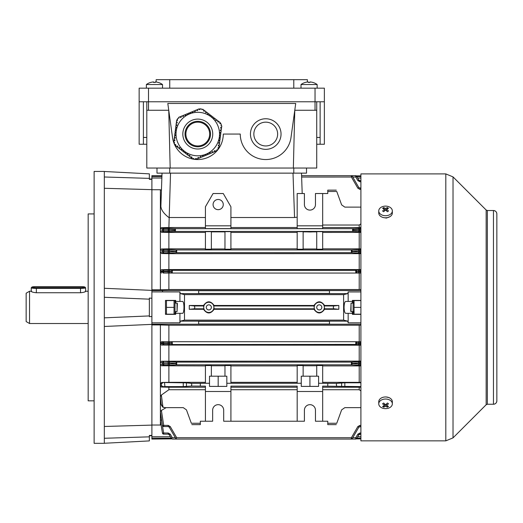 <?xml version="1.0" encoding="UTF-8"?>
<svg xmlns="http://www.w3.org/2000/svg" width="523" height="523" viewBox="0 0 523 523"><rect width="100%" height="100%" fill="white"/><g stroke="black" fill="none" stroke-linecap="round" stroke-linejoin="round"><path stroke-width="0.78" d="M392.342 403.834L392.342 401.762A6.799 4.805 180 0 0 388.151 397.323A6.799 4.805 180 0 0 380.744 398.363A6.799 4.805 180 0 0 378.75 401.762L378.75 403.834A6.799 4.805 180 0 0 380.744 407.234A6.799 4.805 180 0 0 390.354 407.234A6.799 4.805 180 0 0 392.342 403.834A6.799 4.805 180 0 0 390.354 400.435A6.799 4.805 180 0 0 380.744 400.435A6.799 4.805 180 0 0 378.75 403.834M382.607 406.417A10.806 8.499 82.6 0 0 383.124 406.816A10.806 8.499 82.6 0 0 383.666 407.169A11.022 5.511 -54.7 0 0 385.549 406.201A11.022 5.511 54.7 0 0 387.432 407.169A10.806 8.499 -82.6 0 0 388.491 406.417A11.022 5.511 -125.3 0 1 386.602 405.456A11.022 5.511 -54.7 0 0 388.491 403.756A10.806 0.856 -142.1 0 1 387.968 403.39A10.806 0.856 -142.1 0 1 387.432 403.011A11.022 5.511 125.3 0 1 385.549 404.704A11.022 5.511 -125.3 0 1 383.666 403.011A10.806 0.856 142.1 0 1 382.607 403.756A11.022 5.511 54.7 0 0 384.49 405.456A11.022 5.511 125.3 0 1 382.607 406.417M386.602 403.815L386.602 405.456M386.602 404.331L386.602 405.155M386.772 405.56L387.432 407.169M385.549 404.704L385.549 406.201M385.052 404.305L384.49 405.155M384.327 405.56L383.666 407.169M384.49 403.815L384.49 405.456M301.006 88.171L301.006 84.543L317.154 84.543A13.591 13.591 0 0 0 312.924 82.438L312.924 82.438M301.006 84.543A13.591 13.591 0 0 1 305.236 82.438L305.236 82.438M309.91 82.464A13.212 11.441 0 0 0 308.25 82.464A13.212 11.441 -0 0 1 309.91 82.464L309.91 81.934A13.572 13.572 0 0 1 312.911 82.464M305.249 82.464A13.572 13.572 0 0 1 308.25 81.934L308.25 82.464M174.636 314.179L175.009 313.539L175.009 301.222L174.636 300.581M174.035 300.581L174.035 314.179L166.464 314.179L166.464 300.581L174.035 300.581M166.464 307.38L174.035 307.38M378.75 210.926L378.75 212.998A6.799 4.805 0 0 0 382.947 217.437A6.799 4.805 0 0 0 390.354 216.398A6.799 4.805 0 0 0 392.342 212.998L392.342 210.926A6.799 4.805 0 0 0 390.354 207.526A6.799 4.805 0 0 0 380.744 207.526A6.799 4.805 0 0 0 378.75 210.926A6.799 4.805 0 0 0 380.744 214.325A6.799 4.805 0 0 0 390.354 214.325A6.799 4.805 0 0 0 392.342 210.926M382.607 211.004A10.806 0.856 37.9 0 1 383.124 211.37A10.806 0.856 37.9 0 1 383.666 211.75A11.022 5.511 -54.7 0 1 385.549 210.056A11.022 5.511 54.7 0 1 387.432 211.75A10.806 0.856 -37.9 0 1 388.491 211.004A11.022 5.511 -125.3 0 0 386.602 209.311A11.022 5.511 -54.7 0 1 388.491 208.344A10.806 8.499 -97.4 0 0 387.968 207.945A10.806 8.499 -97.4 0 0 387.432 207.592A11.022 5.511 125.3 0 0 385.549 208.559A11.022 5.511 -125.3 0 0 383.666 207.592A10.806 8.499 97.4 0 0 382.607 208.344A11.022 5.511 54.7 0 1 384.49 209.311A11.022 5.511 125.3 0 0 382.607 211.004M385.549 210.056L385.549 208.559M386.046 210.455L386.602 209.605M386.772 209.207L387.432 207.592M386.602 210.946L386.602 209.311M384.49 210.946L384.49 209.311M384.49 210.429L384.49 209.605M384.327 209.207L383.666 207.592M104.319 307.38L104.319 171.439L94.12 171.439L94.12 443.321L104.319 443.321L104.319 307.38M94.12 400.84L88.171 400.84L88.171 213.92L94.12 213.92M160.391 189.738L160.391 289.814L151.899 289.814L151.899 189.738L160.391 189.738L161.437 190.267M164.935 407.639L162.803 407.182L161.28 404.92L160.391 398.539L160.391 425.022L151.899 425.022L151.899 324.946L160.391 324.946L160.391 398.539L161.261 404.704L160.391 396.702L161.372 395.055L162.934 406.999L164.935 407.639L183.266 407.639L186.456 409.875L191.333 423.27C191.921 424.885 191.921 424.885 191.333 423.27C191.921 424.885 191.921 424.885 191.333 423.27L200.329 423.27L200.329 421.231L212.645 421.231L212.645 410.189A5.524 5.524 0 0 1 218.169 404.665A5.524 5.524 0 0 1 223.694 410.189L223.694 421.231L304.406 421.231L304.406 410.189A5.524 5.524 0 0 1 309.93 404.665A5.524 5.524 0 0 1 315.454 410.189L315.454 421.231L327.771 421.231L327.771 424.63L336.269 424.63M151.899 179.324L149.349 179.337L149.349 173.852L104.319 171.492M104.319 176.996L149.349 178.376M151.899 189.653L104.319 188.293M104.319 443.269L149.349 440.909L149.349 435.424L151.899 435.437M104.319 426.474L151.899 425.107M151.899 316.48L149.349 316.657L149.349 298.084L151.899 298.26M104.319 288.291L151.899 290.389M104.319 317.834L149.349 315.925M151.899 324.371L104.319 326.47M316.729 101.769L316.729 110.261L315.029 110.261L315.029 88.171L324.371 88.171L324.371 101.769L139.151 101.769L139.151 88.171L148.499 88.171L148.499 110.261L146.8 110.261L146.8 168.04L170.178 168.04L168.752 110.261L148.499 110.261M316.729 144.25L324.371 144.25L324.371 101.769M146.8 144.25L139.151 144.25L139.151 101.769M143.4 144.25L143.4 101.769M320.128 144.25L320.128 101.769M293.789 88.171L293.789 79.679L169.74 79.679L169.74 88.171M293.789 79.679L307.38 79.679L307.38 82.019M156.142 82.019L156.142 79.679L169.74 79.679M315.029 88.171L148.499 88.171M316.729 137.451L320.128 137.451M143.4 137.451L146.8 137.451M177.049 303.131L177.389 303.471L177.049 311.63L177.049 303.131L175.009 303.131M220.765 127.357L220.654 128.194L220.765 127.357L221.608 127.468L221.811 125.925L220.987 125.67L221.366 124.86L220.693 123.238L220.327 123.722L219.653 123.206L220.17 122.526L218.823 121.493L218.3 122.166L217.627 121.65L218.143 120.976L216.797 119.944L216.28 120.617L215.607 120.1L216.123 119.427L214.776 118.394L214.26 119.067L213.58 118.551L214.103 117.878L212.75 116.845L212.233 117.518L211.56 117.002L212.077 116.328L210.73 115.289L209.991 115.799M175.793 144.819L175.231 144.387L174.859 144.871L174.185 143.243L174.571 142.439L173.747 142.178L173.95 140.641L174.787 140.752L174.898 139.909L174.054 139.798L174.277 138.118L175.12 138.229L175.231 137.386L174.388 137.274L174.61 135.588L175.453 135.699L175.565 134.856L174.721 134.744L174.944 133.064L175.787 133.169L175.898 132.332L175.055 132.221L175.27 130.534L176.114 130.645L176.225 129.802L175.382 129.691L175.604 128.004L176.447 128.115L176.558 127.272L175.715 127.167L175.937 125.481L176.781 125.592L176.892 124.749L176.048 124.637L176.271 122.951L177.114 123.062L177.219 122.219L176.382 122.107L176.597 120.427L177.441 120.538L177.552 119.695L176.957 119.617L178.023 118.224L178.912 118.146L178.729 117.302L180.154 116.714L180.481 117.498L181.265 117.172L180.938 116.387L182.507 115.733L182.834 116.518L183.619 116.191L183.292 115.406L184.867 114.759L185.188 115.544L185.972 115.217L185.652 114.432L187.221 113.779L187.548 114.57L188.332 114.243L188.005 113.458L189.574 112.805L189.901 113.589L190.686 113.262L190.359 112.478L191.928 111.83L192.255 112.615L193.039 112.288L192.712 111.504L194.281 110.85L194.608 111.634L195.393 111.314L195.066 110.53L196.635 109.876L196.962 110.66L197.746 110.333L197.419 109.549L198.995 108.902L199.315 109.686L200.1 109.359L199.871 108.804L201.61 109.032L202.12 109.765L202.761 109.183L203.983 110.124L203.467 110.798L204.147 111.314L204.663 110.641L206.01 111.674L205.493 112.347L206.167 112.863L206.683 112.19L208.03 113.223L207.513 113.896L208.187 114.413L208.703 113.739L210.056 114.772L209.54 115.446L210.213 115.969M177.787 146.355L177.251 145.937L176.735 146.61L175.388 145.577L175.905 144.904M181.867 149.696L181.298 149.042L180.781 149.715L179.428 148.682L179.951 148.009L179.271 147.493L178.755 148.166L177.408 147.133L177.925 146.453L177.147 146.074M183.279 150.644L182.802 151.265L181.455 150.232L181.971 149.558L181.298 149.042M183.776 150.938L183.318 150.591M185.345 152.141L186.018 152.657L185.345 152.141L184.828 152.814L183.475 151.781L183.991 151.108M189.842 155.593L189.385 155.246L188.868 155.919L187.522 154.886L188.038 154.213L187.365 153.69L186.848 154.37L185.502 153.331L186.018 152.657M188.038 154.213L187.365 153.69M218.614 145.067L218.333 145.891L219.176 145.995L218.954 147.682L218.111 147.571L217.999 148.414L218.601 148.493L217.529 149.885L216.64 149.964L216.829 150.807L215.398 151.395L215.071 150.611L214.286 150.938L214.613 151.722L213.044 152.376L212.717 151.592L211.933 151.912L212.26 152.696L210.691 153.35L210.364 152.566L209.579 152.893L209.906 153.677L208.337 154.324L208.01 153.54L207.226 153.867L207.553 154.651L205.984 155.305L205.657 154.52L204.872 154.841L205.193 155.625L203.624 156.279L203.303 155.494L202.519 155.821L202.839 156.606L201.27 157.253L200.943 156.469L200.159 156.795L200.486 157.58L198.917 158.234L198.59 157.449L197.805 157.769L198.132 158.561L196.563 159.208L196.236 158.423L195.452 158.75L195.68 159.306L193.941 159.077L193.432 158.345L192.797 158.927L191.568 157.985L192.085 157.312L191.411 156.795L190.895 157.469L189.548 156.436L190.065 155.762M177.277 120.512L177.487 120.205L177.441 120.538M177.114 123.062L177.186 122.5M176.722 124.722L176.8 125.422M176.447 128.115L176.558 127.272M208.291 114.282L207.736 114.066M204.245 111.177L203.467 110.798M218.751 142.687L218.666 143.361L219.51 143.472L219.287 145.159L218.444 145.048L218.333 145.891M220.268 132.43L219.993 133.254L220.837 133.365L220.614 135.045L219.771 134.934L219.66 135.777L220.503 135.888L220.281 137.575L219.438 137.464L219.327 138.307L220.17 138.418L219.948 140.099L219.104 139.994L218.993 140.831L219.837 140.942L219.614 142.629L218.777 142.518L218.666 143.361M219.163 140.857L219.104 139.994M220.105 132.411L219.993 133.254L220.105 132.411L220.941 132.522L221.164 130.835L220.346 130.554M220.654 128.194L221.497 128.305L221.275 129.992L220.431 129.881L220.32 130.724M199.623 109.555L199.25 109.529M186.005 138.935A12.742 12.742 0 0 0 202.656 145.825A12.742 12.742 0 0 0 209.546 129.174A12.742 12.742 0 0 0 192.895 122.284A12.742 12.742 0 0 0 186.005 138.935M217.869 125.723A21.75 21.75 0 0 0 189.444 113.962A21.75 21.75 0 0 0 177.683 142.387A21.75 21.75 0 0 0 206.108 154.148A21.75 21.75 0 0 0 217.869 125.723M206.271 112.726L205.598 112.21M210.318 115.831L209.638 115.315M212.338 117.381L211.665 116.864M214.358 118.93L213.685 118.414M216.385 120.486L215.711 119.97M218.405 122.036L217.731 121.519M219.915 123.402L219.758 123.068M220.824 128.22L220.935 127.377M220.49 130.743L220.601 129.907M219.83 135.803L219.941 134.96M219.497 138.327L219.608 137.484M214.352 151.095L215.136 150.768M211.998 152.069L212.783 151.748M209.645 153.049L210.429 152.723M207.291 154.024L208.076 153.697M204.938 154.998L205.722 154.677M202.578 155.978L203.369 155.651M200.224 156.952L201.009 156.625M197.871 157.926L198.655 157.606M195.929 158.554L196.302 158.58M191.307 156.933L191.98 157.449M189.287 155.377L189.96 155.893M185.24 152.278L185.913 152.794M183.213 150.729L183.893 151.245M179.173 147.623L179.847 148.14M175.643 144.708L175.8 145.041M174.734 139.889L174.623 140.733M175.061 137.359L174.95 138.203M175.395 134.836L175.283 135.679M175.728 132.306L175.617 133.149M176.055 129.782L175.95 130.626M181.2 117.015L180.415 117.342M183.553 116.034L182.769 116.361M185.907 115.06L185.122 115.387M188.267 114.086L187.482 114.413M190.62 113.105L189.836 113.432M192.974 112.131L192.189 112.458M195.327 111.157L194.543 111.477M197.681 110.176L196.896 110.503M356.889 438.163L360.909 438.163M360.909 438.889L356.313 438.889M360.909 322.822L348.161 322.822L348.161 313.329L352.41 313.329L352.41 314.349L360.909 314.349M360.909 300.411L352.41 300.411L352.41 301.431L348.161 301.431L348.161 291.939L360.909 291.939M348.161 322.822L347.736 321.148L343.611 320.128L343.611 294.639L184.488 294.639L180.363 293.612L179.932 291.939L151.899 291.906L151.899 175.689L161.947 175.689M329.47 324.018L329.47 321.331L198.629 321.331L198.629 324.018L329.47 324.018M343.611 320.128L184.488 320.128L180.363 321.148L179.932 322.822L151.899 322.854L151.899 291.906M175.689 311.63L175.689 314.349L165.49 314.349L165.49 300.411L175.689 300.411L175.689 303.131M179.932 322.822L179.932 313.329L182.403 313.329C184.482 313.82 184.488 300.96 182.403 301.431L175.689 301.431M175.689 313.329L179.932 313.329M348.161 291.939L347.736 293.612L343.611 294.639M198.629 292.089L198.629 290.742L329.47 290.742L329.47 293.429L198.629 293.429L198.629 292.089M348.161 313.329L345.696 313.329C344.729 313.022 344.186 311.041 344.062 307.38C344.186 303.726 344.729 301.738 345.696 301.431L348.161 301.431M352.41 301.431L352.41 303.131M352.41 311.63L352.41 313.329M356.889 176.597L360.909 176.597M356.313 175.872L360.909 175.872M171.211 438.163L151.899 438.163L151.899 322.854M179.932 301.431L179.932 291.939M355.797 177.042L356.81 176.46L358.863 180.017L357.837 180.572L355.797 177.042L352.757 177.049M355.777 177.049L355.679 175.689L301.581 175.689M356.706 176.284A1.19 1.19 0 0 0 355.679 175.689M352.312 176.284A1.19 1.19 0 0 0 351.286 175.689L351.384 177.049L352.312 176.284L358.863 187.626L357.837 188.182L351.404 177.042L301.627 177.049M360.909 223.818L359.209 225.034L359.209 227.531L360.909 227.577M297.182 225.818L297.182 228.636L322.671 228.636L322.671 193.53L315.454 193.53L315.454 204.571A5.524 5.524 0 0 1 309.93 210.096A5.524 5.524 0 0 1 304.406 204.571L304.406 193.53L297.182 193.53L297.182 225.818L322.671 225.818M297.182 227.531L230.911 227.531M205.421 225.818L205.421 228.636L230.911 228.636L230.911 206.775L223.269 193.53L213.07 193.53L205.421 206.775L205.421 225.818L230.911 225.818M205.421 227.531L168.89 227.531L161.228 227.721L163.601 228.348A1.02 1.007 104.2 0 0 162.601 229.257L160.391 228.669L161.228 227.721M174.538 230.401L175.408 228.701L175.427 231.421L170.067 231.748A1.02 0.883 86.5 0 1 169.184 230.728L174.538 230.401L175.408 231.421M360.909 231.781L358.033 231.748A1.02 0.883 -86.5 0 0 358.915 230.728L358.915 229.401L353.561 229.721L352.672 231.421L352.672 228.701L175.427 228.701M352.672 228.701L358.033 228.381A1.02 0.883 -93.5 0 1 358.915 229.401L359.798 229.362L359.798 228.348L358.033 228.381M359.209 227.531L322.671 227.531M230.911 217.516L294.554 217.516L293.004 173.139M297.182 217.176L294.554 217.516M301.49 173.139L302.202 193.53M170.524 173.139L168.89 227.531M168.89 217.516C163.862 213.685 161.195 209.978 160.875 206.395L162.032 173.139M305.34 225.818L314.519 225.818M309.93 231.728C305.896 231.813 305.896 231.892 309.93 231.97C313.963 231.892 313.963 231.813 309.93 231.728C305.896 231.813 305.896 231.892 309.93 231.97C313.963 231.892 313.963 231.813 309.93 231.728M303.131 231.643L297.182 231.643L297.182 249.223L303.131 249.223L303.131 231.643M303.131 231.879L316.729 231.879M322.671 231.643L316.729 231.643L316.729 249.223L322.671 249.223L322.671 231.643M360.909 232.402L322.671 232.434M352.672 231.421L175.427 231.421M161.444 232.271L160.391 231.153L162.45 230.656A1.02 1.007 76.6 0 0 163.457 231.781L161.444 232.271L168.89 232.434L168.89 248.837L161.404 248.994L163.706 249.517A1.19 1.177 102.6 0 0 162.535 250.615L160.391 250.118L161.404 248.994M205.421 232.434L168.89 232.434M211.37 231.643L205.421 231.643L205.421 249.223L211.37 249.223L211.37 231.643M211.37 231.879L224.968 231.879M230.911 231.643L224.968 231.643L224.968 249.223L230.911 249.223L230.911 231.643M297.182 232.434L230.911 232.434M168.301 228.348L170.067 228.381A1.02 0.883 93.5 0 0 169.184 229.401L163.601 229.362L163.601 228.348L168.301 228.348L168.301 230.761L162.45 230.656L162.601 229.257L163.601 229.362L163.457 231.781L170.067 231.748M359.209 232.434L359.209 248.837L360.909 248.876M327.771 423.27L336.766 423.27C336.178 424.885 336.178 424.885 336.766 423.27C336.178 424.885 336.178 424.885 336.766 423.27L341.637 409.875L344.834 407.639L360.909 407.639M322.671 387.229L359.209 387.229L359.209 389.727L360.909 390.943M359.209 389.727L322.671 389.727M191.333 386.059L183.266 386.602L162.934 386.628L161.372 387.04L160.391 385.935L161.437 385.654L161.261 384L160.391 383.79L161.62 382.483L186.456 382.869L191.333 383.339L191.83 384.699L191.333 386.059L205.421 386.131L205.421 391.492L230.911 391.492L230.911 421.231M205.421 391.492L205.421 421.231M230.911 391.492L230.911 386.131L297.182 386.131L297.182 391.492L322.671 391.492L322.671 421.231M297.182 391.492L297.182 421.231M205.421 389.727L168.89 389.727L161.372 395.055M297.182 389.727L230.911 389.727M205.421 387.229L168.89 387.229L168.89 389.727M168.89 387.229L161.372 387.04M200.329 386.059L200.329 383.339L191.333 383.339M297.182 387.229L230.911 387.229M166.151 407.639L161.404 410.431L163.706 425.389L168.203 425.389L168.203 426.539L163.614 426.539A1.19 1.183 90 0 1 162.444 425.539L160.391 411.64L161.404 410.431M168.203 426.539L169.23 427.134L175.676 438.3L176.715 437.718C176.833 439.327 176.833 439.327 176.715 437.718L351.404 437.718L357.837 426.578L358.863 427.134L352.312 438.477L351.404 437.718L351.286 439.072A1.19 1.19 0 0 0 352.312 438.477M360.909 386.602L322.671 386.131L322.671 391.492M359.209 387.229L360.909 387.183M336.766 386.059L336.269 384.699L336.766 383.339L327.771 383.339L327.771 386.059M336.766 383.339L344.834 382.79L360.909 382.79M360.909 382.359L322.671 382.326M322.671 383.267L318.599 383.267L318.599 376.2L316.729 376.2L316.729 365.538L322.671 365.538L322.671 383.267L327.771 383.339M200.329 383.339L205.421 383.267L205.421 365.538L211.37 365.538L211.37 376.2L224.968 376.2L224.968 365.538L230.911 365.538L230.911 383.267L297.182 383.267L297.182 365.538L303.131 365.538L303.131 376.2L316.729 376.2M303.131 365.78L316.729 365.78M303.131 376.2L301.261 376.2L301.261 386.399L318.599 386.399L318.599 383.267M322.671 365.923L359.209 365.923L359.209 382.326M191.83 424.63L200.329 424.63L200.329 423.27M161.437 404.697L162.934 406.999M359.209 248.837L322.671 248.837M316.729 248.981L303.131 248.981M297.182 248.837L230.911 248.837M224.968 248.981L211.37 248.981M205.421 248.837L168.89 248.837M175.676 251.471L176.715 249.942L176.715 252.661L170.263 253.054A1.19 1.033 86.5 0 1 169.23 251.864L175.676 251.471L176.696 252.661L351.384 252.661L351.384 249.942L176.715 249.942M351.384 249.942L357.837 249.556A1.19 1.033 -93.5 0 1 358.863 250.746L352.417 251.132L351.404 249.948M360.909 207.121L344.834 207.121L341.637 204.885L336.766 191.49L327.771 191.49L327.771 193.53L322.671 193.53M359.209 225.034L322.671 225.034M336.269 190.13L327.771 190.13L327.771 191.49M336.766 191.49C336.178 189.875 336.178 189.875 336.766 191.49C336.178 189.875 336.178 189.875 336.766 191.49M359.209 365.923L360.909 365.891M360.909 365.244L359.896 365.244L359.896 364.06L358.863 364.015A1.19 1.033 -86.5 0 1 357.837 365.204L351.404 364.819L176.696 364.819L170.263 365.204A1.19 1.033 86.5 0 1 169.23 364.015L175.676 363.629L176.696 364.819L176.715 362.099L351.404 362.099L357.837 361.707A1.19 1.033 -93.5 0 1 358.863 362.897L352.417 363.289L351.404 362.099L351.384 364.819L352.417 363.629L358.863 364.015L358.863 362.897L359.896 362.857L359.896 364.06L360.909 364.06M161.587 361.23L170.263 361.707A1.19 1.033 93.5 0 0 169.23 362.897L169.23 364.015L168.203 364.06L168.203 365.244L163.706 365.244L163.706 364.06L168.203 364.06L168.203 362.857L163.614 362.857L163.706 364.06L162.535 364.145A1.19 1.177 77.4 0 0 163.706 365.244L161.404 365.767L160.391 364.642L162.535 364.145L162.444 362.942L160.391 362.504L161.587 361.23L360.909 361.118M205.421 365.923L161.404 365.767M211.37 365.78L224.968 365.78M297.182 365.923L230.911 365.923M211.37 376.2L209.501 376.2L209.501 386.399L226.832 386.399L226.832 376.2L224.968 376.2M168.89 365.923L168.89 382.326L205.421 382.326M161.62 382.483L168.89 382.326M355.797 344.422L356.81 343.232L358.863 343.356A1.19 1.033 -86.5 0 1 357.837 344.546L355.777 344.422L355.777 341.709L168.203 341.709L168.203 342.898L169.23 342.898L169.23 343.356L168.203 343.402L168.203 344.592L163.66 344.592L163.66 343.402L168.203 343.402L168.203 342.898L163.64 342.898L163.64 341.709A1.19 1.17 90 0 0 162.463 342.951L163.64 342.898L163.66 343.402L162.49 343.461A1.19 1.17 78.2 0 0 163.66 344.592L161.437 345.056L160.391 343.905L162.49 343.461L162.463 342.951L160.391 342.957L161.561 341.709L168.89 341.709L168.89 325.221L160.391 324.946M172.42 439.072L171.394 438.477L172.42 439.072L176.813 439.072L175.78 438.477M359.209 361.086L359.209 345.193L360.909 345.16M355.777 344.422L170.263 344.546A1.19 1.033 86.5 0 1 169.23 343.356L171.289 343.232L172.302 344.422M359.209 345.193L161.437 345.056M172.322 341.709A1.19 1.033 90 0 0 171.296 342.898L169.23 342.898A1.19 1.033 90 0 1 170.263 341.709L172.322 341.709L172.322 344.422M360.909 342.898L359.896 342.898L359.896 341.709L355.777 341.709L360.909 341.709M359.209 341.709L359.209 325.221L360.909 325.169M168.89 345.193L168.89 361.086M359.209 325.221L168.89 325.221M297.182 382.326L230.911 382.326M189.28 309.289L203.525 309.289C207.049 314.166 210.586 314.166 214.123 309.289L313.977 309.289C317.5 314.166 321.037 314.166 324.574 309.289L338.819 309.289L338.819 305.478L324.574 305.478C321.05 300.594 317.513 300.594 313.977 305.478L214.123 305.478C210.592 300.594 207.062 300.594 203.525 305.478L189.28 305.478L189.28 309.289L194.353 308.799L194.85 307.38L194.353 305.962L189.28 305.478M184.488 320.128L184.488 294.639M324.574 305.478L324.221 305.962L324.574 309.289M338.819 309.289L333.746 308.799L333.249 307.38L333.746 305.962L338.819 305.478M313.977 309.289L314.33 308.799L313.977 305.478M214.123 305.478L213.77 305.962L214.123 309.289M203.525 309.289L203.878 308.799L203.525 305.478M356.81 438.3L355.797 437.718L357.837 434.188L358.863 434.744L360.909 434.149L359.896 434.149A1.19 1.19 0 0 0 358.863 434.744L356.706 438.477A1.19 1.19 0 0 1 355.679 439.072L355.777 437.718L352.757 437.718M175.342 437.718L172.322 437.718C172.44 439.327 172.44 439.327 172.322 437.718L171.289 438.3L169.23 434.744A1.19 1.19 0 0 0 168.203 434.149L163.64 434.149A1.19 1.19 -90 0 1 162.463 433.155L160.391 420.584L161.437 419.655L163.66 432.998L168.203 432.998L168.203 434.149L169.23 434.744L171.296 438.307M162.463 433.155L160.391 420.884L162.463 433.155A1.19 1.19 0 0 0 163.64 434.149M161.032 424.696L160.391 425.022M160.398 412.83L162.444 425.539L160.398 412.83M357.837 253.054L359.896 253.093L359.896 251.903L358.863 251.864A1.19 1.033 -86.5 0 1 357.837 253.054L351.384 252.661L352.417 251.471L358.863 251.864L358.863 250.746L359.896 250.7L359.896 251.903L360.909 251.903M161.587 253.537L160.391 252.256L162.444 251.818A1.19 1.17 77.8 0 0 163.614 253.093L161.587 253.537L168.89 253.675L168.89 269.567L161.437 269.705L163.66 270.169A1.19 1.17 101.8 0 0 162.49 271.306L160.391 270.855L161.437 269.705M360.909 253.642L168.89 253.675M359.209 273.058L359.209 289.539L360.909 289.592M355.679 271.699L356.804 271.868A1.19 1.033 -90 0 1 355.777 273.058L355.777 270.339L172.322 270.339L172.322 273.058L359.896 273.058L359.896 271.868L360.909 271.868M163.64 273.058L163.64 271.868L168.203 271.868L168.203 271.359L163.66 271.359L163.66 270.169L170.263 270.214A1.19 1.033 93.5 0 0 169.23 271.404L169.23 271.868L171.296 271.868A1.19 1.033 90 0 0 172.322 273.058L163.64 273.058A1.19 1.17 90 0 1 162.463 271.81L162.49 271.306L163.66 271.359L163.64 271.868L160.391 271.803L161.561 273.058M170.263 273.058A1.19 1.033 90 0 1 169.23 271.868L168.203 271.868L168.203 273.058L168.89 273.058L168.89 289.539L160.391 289.814M360.909 273.058L359.896 273.058M356.81 271.529L355.797 270.339L357.837 270.214A1.19 1.033 -93.5 0 1 358.863 271.404L356.706 271.699M359.209 253.675L359.209 269.567L360.909 269.6M359.209 269.567L168.89 269.567M170.263 270.214L172.322 270.339M359.209 289.539L168.89 289.539M168.975 217.516L205.421 217.516M171.786 438.889L151.899 439.072L151.899 438.163M360.909 181.762L359.896 181.762L359.896 180.612A1.19 1.19 0 0 1 358.863 180.017A1.19 1.19 0 0 0 359.896 180.612L358.863 180.017L356.804 176.454M360.909 290.559L162.418 290.559L162.64 291.906M168.203 253.093L168.203 251.903L162.444 251.818L162.535 250.615L163.706 250.7L163.614 253.093L170.263 253.054M170.387 436.738L151.899 436.738M360.909 324.201L151.899 324.201M357.837 341.709A1.19 1.033 -90 0 1 358.863 342.898L359.896 342.898L359.896 343.402L358.863 343.356L358.863 342.898L356.804 342.898A1.19 1.033 -90 0 0 355.777 341.709M172.302 270.339L171.289 271.529L168.203 271.359L168.203 270.169M163.66 434.149L163.66 432.998L162.49 433.155A1.19 1.19 90 0 0 163.66 434.149L168.203 434.149M168.203 432.998L170.263 434.188L169.23 434.744M358.863 187.626L360.909 188.221M359.896 180.612L360.909 180.612M360.909 426.539L358.863 427.134M163.614 361.668A1.19 1.17 102.2 0 0 162.444 362.942L163.614 362.857L163.614 361.668M175.676 363.629L176.696 362.099L170.263 361.707M168.203 249.517L170.263 249.556A1.19 1.033 93.5 0 0 169.23 250.746L169.23 251.864L168.203 251.903L168.203 250.7L163.706 250.7L163.706 249.517L168.203 249.517L168.203 250.7L175.676 251.132M175.676 438.3L176.696 437.718L170.263 426.578L169.23 427.134M161.261 384L162.803 382.777M162.934 386.628L161.437 385.654M223.269 204.571A5.099 5.099 0 0 0 218.169 199.479A5.099 5.099 0 0 0 213.07 204.571A5.099 5.099 0 0 0 218.169 209.671A5.099 5.099 0 0 0 223.269 204.571M205.421 383.267L209.501 383.267M297.182 383.267L301.261 383.267M226.832 383.267L230.911 383.267M309.93 376.2L309.93 386.399M218.169 376.2L218.169 386.399M353.561 229.721L352.692 228.701M203.722 307.38A5.099 5.099 0 0 0 208.821 312.479A5.099 5.099 0 0 0 213.92 307.38A5.099 5.099 0 0 0 208.821 302.281A5.099 5.099 0 0 0 203.722 307.38M211.37 307.38A2.55 2.55 0 0 0 208.821 304.831A2.55 2.55 0 0 0 206.271 307.38A2.55 2.55 0 0 0 208.821 309.93A2.55 2.55 0 0 0 211.37 307.38M314.179 307.38A5.099 5.099 0 0 0 319.278 312.479A5.099 5.099 0 0 0 324.371 307.38A5.099 5.099 0 0 0 319.278 302.281A5.099 5.099 0 0 0 314.179 307.38M321.822 307.38A2.55 2.55 0 0 0 319.278 304.831A2.55 2.55 0 0 0 316.729 307.38A2.55 2.55 0 0 0 319.278 309.93A2.55 2.55 0 0 0 321.822 307.38M277.641 134.051A11.892 11.892 0 0 0 265.749 122.16A11.892 11.892 0 0 0 253.851 134.051A11.892 11.892 0 0 0 265.749 145.95A11.892 11.892 0 0 0 277.641 134.051M209.671 134.051A11.892 11.892 0 0 0 197.779 122.16A11.892 11.892 0 0 0 185.881 134.051A11.892 11.892 0 0 0 197.779 145.95A11.892 11.892 0 0 0 209.671 134.051M250.452 134.051A15.291 15.291 0 0 0 265.749 149.349A15.291 15.291 0 0 0 281.041 134.051A15.291 15.291 0 0 0 265.749 118.76A15.291 15.291 0 0 0 250.452 134.051M315.029 110.261L294.776 110.261L293.351 168.04L170.178 168.04M293.351 168.04L316.729 168.04L316.729 110.261M146.8 110.261L146.8 101.769M306.53 168.04L306.53 173.139L156.992 173.139L156.992 168.04L156.992 173.139M240.26 134.051A25.49 25.49 0 0 0 263.997 159.482A25.49 25.49 0 0 0 290.997 137.549L295.717 103.469L167.811 103.469L172.531 137.549A25.49 25.49 0 0 0 199.531 159.482A25.49 25.49 0 0 0 223.269 134.051L240.26 134.051M351.051 311.63L350.711 311.29L351.051 303.131L351.051 311.63L353.09 311.63M84.948 287.12A4.419 0.503 0 0 0 84.916 287.062A4.419 0.503 0 0 0 80.529 286.617L36.349 286.617A4.419 0.503 0 0 0 31.955 287.062A4.419 0.503 0 0 0 36.349 287.624L80.529 287.624A4.419 0.503 0 0 0 84.948 287.12M84.916 287.062L85.589 287.728A5.099 0.582 180 0 1 85.622 287.8L85.622 291.344L85.282 291.239M85.622 287.8A5.099 0.582 180 0 1 80.529 288.376L36.349 288.376A5.099 0.582 180 0 1 31.249 287.8A5.099 0.582 180 0 1 31.282 287.728L31.955 287.062M31.589 291.239L31.249 291.344C31.543 291.965 33.243 292.429 36.349 292.743L80.529 292.743C83.628 292.429 85.327 291.965 85.622 291.344M29.55 323.521L26.15 321.56L26.15 293.2L29.55 291.239L29.55 323.521L88.171 323.521M146.375 88.171L146.375 84.543L162.516 84.543A13.591 13.591 0 0 0 158.286 82.438L158.286 82.438M146.375 84.543A13.591 13.591 0 0 1 150.604 82.438L150.604 82.438M155.279 82.464A13.212 11.441 0 0 0 153.612 82.464A13.212 11.441 -0 0 1 155.279 82.464L155.279 81.934A13.572 13.572 0 0 1 158.273 82.464M150.617 82.464A13.572 13.572 0 0 1 153.612 81.934L153.612 82.464M353.456 314.179L353.09 313.539L353.09 301.222L353.456 300.581M360.909 314.179L354.064 314.179L354.064 300.581L360.909 300.581M353.62 302.274L353.502 303.131M353.502 311.63L353.626 312.506M354.064 307.38L360.909 307.38M389.936 216.666L386.399 218.071L384.529 217.751M487.358 210.521L487.358 404.24L486.155 404.737L486.155 210.024L487.358 210.521L493.451 210.521A3.4 3.4 0 0 1 496.85 213.92L496.85 400.84A3.4 3.4 180 0 1 493.451 404.24L493.451 404.24C495.516 404.037 496.647 402.906 496.85 400.84M445.812 440.856L445.812 173.904L360.909 173.904L360.909 440.856L445.812 440.856L453.023 437.875L453.023 176.892L486.155 210.024M386.229 396.983L388.896 397.578M104.319 438.274L149.349 436.842M104.319 297.293L149.349 299.169M211.593 128.325A14.951 14.951 0 0 0 192.052 120.244A14.951 14.951 0 0 0 183.965 139.785A14.951 14.951 0 0 0 203.506 147.865A14.951 14.951 0 0 0 211.593 128.325M347.736 293.612L180.363 293.612M347.736 321.148L180.363 321.148M360.909 436.738L357.712 436.738M360.909 178.023L357.712 178.023M357.837 180.572L359.896 181.762M360.909 189.372L359.896 189.372L359.896 188.221M357.837 188.182L359.896 189.372M170.067 228.381L175.408 228.701M359.798 228.348L360.909 228.348M358.033 231.748L352.692 231.421M353.358 230.061L352.476 230.061M170.263 426.578L168.203 425.389M359.896 426.539L359.896 425.389L357.837 426.578M359.896 425.389L360.909 425.389M170.263 249.556L176.696 249.948M360.909 250.7L359.896 250.7L359.896 249.517L357.837 249.556M359.896 249.517L360.909 249.517M351.286 251.302L352.417 251.471M357.837 365.204L359.896 365.244M168.203 365.244L170.263 365.204M352.417 363.289L352.417 363.629M352.312 363.459L351.286 363.459M360.909 362.857L359.896 362.857L359.896 361.668L357.837 361.707M359.896 361.668L360.909 361.668M357.837 344.546L359.896 344.592L359.896 343.402L360.909 343.402M168.203 344.592L170.263 344.546M360.909 344.592L359.896 344.592M356.804 342.898L356.81 343.232M356.706 343.068L355.679 343.068M333.746 308.799L324.221 308.799M314.33 305.962L213.77 305.962M314.33 308.799L213.77 308.799M203.878 305.962L194.353 305.962M203.878 308.799L194.353 308.799M333.746 305.962L324.221 305.962M359.896 434.149L359.896 432.998L357.837 434.188M359.896 432.998L360.909 432.998M170.263 434.188L172.302 437.718M360.909 253.093L359.896 253.093M360.909 271.359L359.896 271.359L359.896 270.169L357.837 270.214M359.896 270.169L360.909 270.169M162.418 290.559L151.899 290.559M356.804 271.868L358.863 271.868L358.863 271.404L359.896 271.359L359.896 271.868L358.863 271.868A1.19 1.033 -90 0 1 357.837 273.058M171.289 343.232L171.296 342.898M171.296 271.868L171.289 271.529M175.676 363.289L168.203 362.857L168.203 361.668M162.535 425.539A1.19 1.183 90 0 0 163.706 426.539L163.706 425.389L162.535 425.539M341.637 382.869L341.637 386.523M344.834 382.79L344.834 386.602M183.266 382.79L183.266 386.602M186.456 382.869L186.456 386.523M164.516 382.79L164.935 386.602M353.561 230.401L360.909 230.761M174.538 229.721L169.184 229.401L169.184 230.728L168.301 230.761L168.301 231.781M360.909 229.362L359.798 229.362L359.798 231.781M161.914 176.597L151.899 176.597M161.862 178.023L151.899 178.023M293.789 173.139L293.789 168.04M169.74 173.139L169.74 168.04M80.529 287.624L80.529 292.743M36.349 287.624L36.349 292.743M487.358 404.24L493.451 404.24L493.451 210.521C495.516 210.723 496.647 211.854 496.85 213.92M317.154 88.171L317.154 84.543M165.49 301.222L165.856 300.581M165.49 313.539L165.856 314.179M149.349 435.764L151.899 435.764M149.349 179.003L151.899 179.003M177.049 311.63L175.009 311.63M355.679 439.072L176.813 439.072M162.437 425.539A1.19 1.19 0 0 0 163.614 426.539M351.051 303.131L353.09 303.131M31.249 287.8L31.249 291.344M88.171 291.239L85.622 291.239M31.249 291.239L29.55 291.239M162.516 88.171L162.516 84.543M445.812 173.904L453.023 176.892M486.155 404.737L453.023 437.875"/></g></svg>
